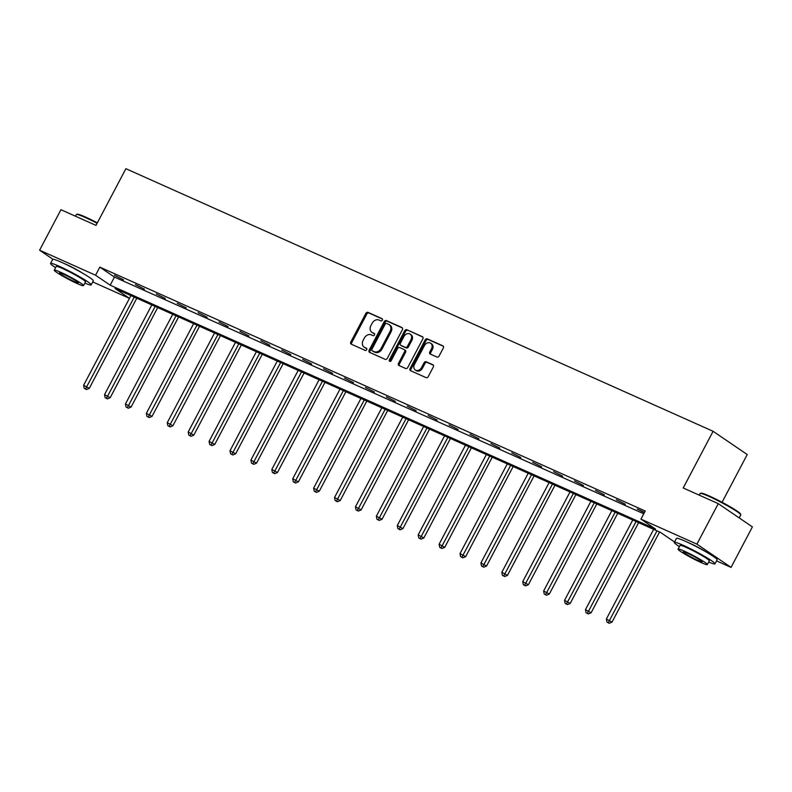 <?xml version="1.0" encoding="UTF-8"?>
<svg xmlns="http://www.w3.org/2000/svg" width="792" height="792" viewBox="0 0 792 792"><rect width="100%" height="100%" fill="white"/><g stroke="black" fill="none" stroke-linecap="round" stroke-linejoin="round"><path stroke-width="1.19" d="M382.358 320.166A1.267 1 -55.7 0 0 382.021 318.641L368.042 312.385A1.802 1.435 -55.7 0 0 365.894 313.385L350.807 342.005A1.802 1.435 -55.7 0 0 351.282 344.183L365.26 350.43A1.267 1 -55.7 0 0 366.439 348.203L364.627 347.401A5.772 4.584 -55.7 0 1 364.063 347.084A5.772 4.584 -55.7 0 1 363.102 340.431L364.36 338.045A5.772 4.584 -55.7 0 1 371.25 334.838L373.062 335.65A1.267 1 -55.7 0 0 374.23 333.422L372.418 332.61A5.772 4.584 -55.7 0 1 371.854 332.293A5.772 4.584 -55.7 0 1 370.894 325.641L372.151 323.255A5.772 4.584 -55.7 0 1 379.041 320.057L380.853 320.859A1.267 1 -55.7 0 0 382.358 320.166M688.288 542.619A14.335 1.228 27.8 0 1 690.03 543.371A14.335 1.228 27.8 0 1 706.939 552.46M64.489 263.657A14.335 1.228 27.8 0 1 66.231 264.409A14.335 1.228 27.8 0 1 83.14 273.497M436.937 357.043A1.802 1.435 -55.7 0 0 439.085 356.044L443.322 348.015A1.802 1.435 -55.7 0 0 442.847 345.837L427.314 338.887A1.802 1.435 -55.7 0 0 425.165 339.897L410.078 368.508A1.802 1.435 -55.7 0 0 410.553 370.686L426.076 377.626A1.802 1.435 -55.7 0 0 428.234 376.626L433.343 366.934A1.802 1.435 -55.7 0 0 432.868 364.756L426.225 361.776A1.802 1.435 -55.7 0 0 424.067 362.786L421.532 367.587A4.821 3.831 -55.7 0 1 415.295 370.003A4.821 3.831 -55.7 0 1 414.493 364.439L424.433 345.609A4.821 3.831 -55.7 0 1 430.66 343.193A4.821 3.831 -55.7 0 1 431.472 348.747L429.808 351.895A1.802 1.435 -55.7 0 0 430.294 354.073L436.937 357.043M52.935 259.281L39.6 250.203L60.944 209.712L96 225.383L125.888 168.696L713.097 431.293L683.219 487.981L718.265 503.653L696.92 544.144L731.056 567.389L716.542 560.894M39.6 250.203L95.565 275.22L110.187 285.179L655.578 529.076L640.956 519.116L696.92 544.144M640.956 519.116L645.223 511.018L99.832 267.132L95.565 275.22M402.405 329.71A1.802 1.435 -55.7 0 0 401.92 327.532L386.397 320.592A1.802 1.435 -55.7 0 0 384.249 321.592L369.161 350.212A1.802 1.435 -55.7 0 0 369.636 352.39L385.159 359.33A1.802 1.435 -55.7 0 0 387.318 358.33L402.405 329.71M406.86 329.739L422.383 336.689A1.802 1.435 -55.7 0 1 422.859 338.867L407.771 367.478A1.802 1.435 -55.7 0 1 405.623 368.478L398.98 365.508A1.802 1.435 -55.7 0 1 398.495 363.33L404.613 351.727A1.802 1.435 -55.7 0 0 404.138 349.549L399.732 347.579A1.802 1.435 -55.7 0 0 397.574 348.579L391.208 360.657A1.267 1 -55.7 0 1 389.367 359.835L404.702 330.739A1.802 1.435 -55.7 0 1 406.86 329.739L422.888 337.125M718.265 503.653L752.4 526.898L731.056 567.389M722.066 502.276L747.232 454.539L713.097 431.293M129.452 298.356L92.733 281.942M674.566 542.005L660.469 532.402L115.078 288.506L129.472 298.317M99.832 267.132L114.454 277.081L643.767 513.79M114.454 277.081L110.187 285.179M644.332 512.721L637.233 509.008L644.5 512.394M625.333 504.227L616.324 499.663L625.333 504.227M604.425 494.881L595.416 490.307L604.425 494.881M583.516 485.526L574.507 480.962L583.516 485.526M562.607 476.18L553.598 471.606L562.607 476.18M541.698 466.825L532.689 462.261L541.698 466.825M520.789 457.479L511.781 452.905L520.789 457.479M499.881 448.123L490.872 443.56L499.881 448.123M478.972 438.778L469.963 434.204L478.972 438.778M458.063 429.422L449.054 424.858L458.063 429.422M437.144 420.077L428.135 415.503L437.144 420.077M416.236 410.721L407.227 406.157L416.236 410.721M395.327 401.376L386.318 396.802L395.327 401.376M374.418 392.02L365.409 387.456L374.418 392.02M353.509 382.675L344.5 378.101L353.509 382.675M332.6 373.319L323.591 368.755L332.6 373.319M311.692 363.974L302.683 359.4L311.692 363.974M290.783 354.618L281.774 350.054L290.783 354.618M269.874 345.272L260.865 340.699L269.874 345.272M248.965 335.917L239.956 331.353L248.965 335.917M228.046 326.571L219.047 321.998L228.046 326.571M207.138 317.216L198.129 312.652L207.138 317.216M186.229 307.87L177.22 303.296L186.229 307.87M165.32 298.515L156.311 293.951L165.32 298.515M144.411 289.169L135.402 284.595L144.411 289.169M123.502 279.814L114.494 275.25L123.502 279.814M371.854 332.293L372.775 332.927A5.772 4.584 -55.7 0 0 373.349 333.244L372.418 332.61M374.636 333.818L373.349 333.244M364.063 347.084L364.983 347.708A5.772 4.584 -55.7 0 0 365.548 348.025L364.627 347.401M366.835 348.599L365.548 348.025M382.427 319.037L368.973 313.018A1.802 1.435 -55.7 0 0 366.815 314.018L351.727 342.629A1.802 1.435 -55.7 0 0 351.697 344.362M402.435 327.977L387.328 321.225A1.802 1.435 -55.7 0 0 385.169 322.225L370.082 350.836A1.802 1.435 -55.7 0 0 370.052 352.569M386.674 323.463A1.267 1 -55.7 0 0 385.169 324.166L371.923 349.282A1.267 1 -55.7 0 0 372.26 350.807L374.161 351.658A5.772 4.584 -55.7 0 0 381.061 348.46L390.11 331.294A5.772 4.584 -55.7 0 0 389.149 324.631A5.772 4.584 -55.7 0 0 388.585 324.324L386.674 323.463M372.943 351.282A1.267 1 -55.7 0 0 373.18 351.44L372.26 350.807M389.149 324.631L390.07 325.264A5.772 4.584 -55.7 0 1 391.03 331.917L381.982 349.084A5.772 4.584 -55.7 0 1 375.091 352.292L373.18 351.44M405.058 350.173A1.802 1.435 -55.7 0 1 405.544 352.351L399.425 363.954A1.802 1.435 -55.7 0 0 399.396 365.696M407.781 330.373A1.802 1.435 -55.7 0 0 405.623 331.373L390.288 360.459A1.267 1 -55.7 0 0 390.159 361.429M410.969 339.679A4.821 3.831 -55.7 0 0 410.167 334.125A4.821 3.831 -55.7 0 0 403.93 336.531L400.425 343.174A1.802 1.435 -55.7 0 0 400.91 345.352L405.316 347.322A1.802 1.435 -55.7 0 0 407.464 346.322L410.969 339.679L411.889 340.312A4.821 3.831 -55.7 0 0 411.088 334.749L410.167 334.125M401.495 345.748A1.802 1.435 -55.7 0 0 401.831 345.975L400.91 345.352M411.889 340.312L408.385 346.945A1.802 1.435 -55.7 0 1 406.237 347.945L401.831 345.975M430.66 343.193L431.59 343.817A4.821 3.831 -55.7 0 1 432.392 349.381L430.739 352.519A1.802 1.435 -55.7 0 0 430.7 354.252M415.295 370.003L416.226 370.636A4.821 3.831 -55.7 0 0 422.453 368.221L421.532 367.587M433.373 365.191L427.145 362.409A1.802 1.435 -55.7 0 0 424.997 363.409L422.453 368.221M443.352 346.272L428.244 339.52A1.802 1.435 -55.7 0 0 426.086 340.52L410.998 369.131A1.802 1.435 -55.7 0 0 410.969 370.874M130.908 295.594L83.625 385.278L89.278 388.347L136.798 298.228M85.556 388.902L84.209 388.308L86.476 389.535L85.556 388.902L134.264 297.089M84.209 388.308L83.625 385.278M89.278 388.347L86.476 389.535M97.109 223.285A22.968 1.97 -152.2 0 0 85.12 217.414A22.968 1.97 -152.2 0 0 76.487 214.434L77.22 214.216A22.423 1.921 27.8 0 1 85.645 217.107A22.423 1.921 27.8 0 1 97.337 222.839M76.487 214.434A22.968 1.97 -152.2 0 0 76.329 214.553L75.458 216.196M84.853 283.09A22.968 1.97 -152.2 0 0 91.179 284.882A22.968 1.97 -152.2 0 0 80.725 277.388A22.968 1.97 -152.2 0 0 59.331 266.32A22.968 1.97 -152.2 0 0 50.539 263.459A22.968 1.97 -152.2 0 0 55.598 267.666M91.179 284.882L93.317 280.833A22.968 1.97 -152.2 0 0 82.863 273.339A22.968 1.97 -152.2 0 0 61.459 262.271A22.968 1.97 -152.2 0 0 52.678 259.41L50.539 263.459M54.262 270.181L56.232 266.458A16.543 1.416 27.8 0 1 62.558 268.518A16.543 1.416 27.8 0 1 77.963 276.487A16.543 1.416 27.8 0 1 85.486 281.883L83.526 285.615A16.543 1.416 -152.2 0 0 76.002 280.21A16.543 1.416 -152.2 0 0 60.598 272.24A16.543 1.416 -152.2 0 0 54.262 270.181A16.543 1.416 -152.2 0 0 61.796 275.586A16.543 1.416 -152.2 0 0 77.2 283.556A16.543 1.416 -152.2 0 0 83.526 285.615M74.25 281.536A10.662 0.911 -152.2 0 0 78.329 282.873A10.662 0.911 -152.2 0 0 73.478 279.388A10.662 0.911 -152.2 0 0 63.548 274.25A10.662 0.911 -152.2 0 0 59.469 272.923A10.662 0.911 -152.2 0 0 64.32 276.408A10.662 0.911 -152.2 0 0 74.25 281.536M700.286 493.396L701.029 493.168A22.423 1.921 27.8 0 1 709.454 496.069A22.423 1.921 27.8 0 1 729.59 506.435A22.423 1.921 27.8 0 1 740.55 514.008L740.777 514.741A22.968 1.97 -152.2 0 0 729.551 506.989A22.968 1.97 -152.2 0 0 708.919 496.366A22.968 1.97 -152.2 0 0 700.286 493.396A22.968 1.97 -152.2 0 0 700.138 493.505L699.267 495.158M708.662 562.053A22.968 1.97 -152.2 0 0 714.988 563.845A22.968 1.97 -152.2 0 0 704.534 556.34A22.968 1.97 -152.2 0 0 683.14 545.282A22.968 1.97 -152.2 0 0 674.348 542.421A22.968 1.97 -152.2 0 0 679.407 546.628M714.988 563.845L717.126 559.796A22.968 1.97 -152.2 0 0 706.672 552.291A22.968 1.97 -152.2 0 0 685.268 541.233A22.968 1.97 -152.2 0 0 676.487 538.372L674.348 542.421M678.071 549.143L680.041 545.421A16.543 1.416 27.8 0 1 686.367 547.48A16.543 1.416 27.8 0 1 701.771 555.449A16.543 1.416 27.8 0 1 709.295 560.845L707.335 564.567A16.543 1.416 -152.2 0 0 699.811 559.172A16.543 1.416 -152.2 0 0 684.397 551.202A16.543 1.416 -152.2 0 0 678.071 549.143A16.543 1.416 -152.2 0 0 685.595 554.548A16.543 1.416 -152.2 0 0 701.009 562.508A16.543 1.416 -152.2 0 0 707.335 564.567M698.059 560.498A10.662 0.911 -152.2 0 0 702.128 561.825A10.662 0.911 -152.2 0 0 697.287 558.35A10.662 0.911 -152.2 0 0 687.357 553.212A10.662 0.911 -152.2 0 0 683.278 551.885A10.662 0.911 -152.2 0 0 688.129 555.37A10.662 0.911 -152.2 0 0 698.059 560.498M739.203 517.909L740.777 514.939A22.968 1.97 -152.2 0 0 740.777 514.741M151.826 304.94L104.534 394.634L110.197 397.703L157.707 307.573M106.465 398.257L105.118 397.653L107.385 398.881L106.465 398.257L155.173 306.445M105.118 397.653L104.534 394.634M110.197 397.703L107.385 398.881M172.735 314.295L125.443 403.979L131.106 407.048L178.616 316.929M127.373 407.613L126.037 407.009L128.294 408.236L127.373 407.613L176.081 315.79M126.037 407.009L125.443 403.979M131.106 407.048L128.294 408.236M193.644 323.641L146.352 413.335L152.014 416.404L199.525 326.274M148.282 416.958L146.946 416.354L149.203 417.582L148.282 416.958L196.99 325.146M146.946 416.354L146.352 413.335M152.014 416.404L149.203 417.582M214.553 332.996L167.26 422.68L172.923 425.75L220.443 335.63M169.191 426.314L167.855 425.71L170.112 426.938L169.191 426.314L217.899 334.491M167.855 425.71L167.26 422.68M172.923 425.75L170.112 426.938M235.462 342.352L188.179 432.036L193.832 435.105L241.352 344.975M190.1 435.659L188.763 435.055L191.02 436.283L190.1 435.659L238.808 343.847M188.763 435.055L188.179 432.036M193.832 435.105L191.02 436.283M256.37 351.697L209.088 441.382L214.741 444.451L262.261 354.331M211.009 445.015L209.672 444.411L211.939 445.639L211.009 445.015L259.727 353.192M209.672 444.411L209.088 441.382M214.741 444.451L211.939 445.639M277.279 361.053L229.997 450.737L235.65 453.806L283.17 363.677M231.917 454.361L230.581 453.757L232.848 454.984L231.917 454.361L280.635 362.548M230.581 453.757L229.997 450.737M235.65 453.806L232.848 454.984M298.188 370.399L250.906 460.083L256.558 463.152L304.078 373.032M252.836 463.716L251.49 463.112L253.757 464.34L252.836 463.716L301.544 371.893M251.49 463.112L250.906 460.083M256.558 463.152L253.757 464.34M319.097 379.754L271.814 469.438L277.467 472.507L324.987 382.378M273.745 473.062L272.398 472.468L274.666 473.685L273.745 473.062L322.453 381.249M272.398 472.468L271.814 469.438M277.467 472.507L274.666 473.685M340.006 389.1L292.723 478.784L298.376 481.853L345.896 391.733M294.654 482.417L293.307 481.813L295.574 483.041L294.654 482.417L343.362 390.595M293.307 481.813L292.723 478.784M298.376 481.853L295.574 483.041M360.924 398.455L313.632 488.139L319.295 491.208L366.805 401.079M315.562 491.763L314.216 491.169L316.483 492.396L315.562 491.763L364.27 399.95M314.216 491.169L313.632 488.139M319.295 491.208L316.483 492.396M381.833 407.801L334.541 497.485L340.204 500.554L387.714 410.434M336.471 501.118L335.135 500.514L337.392 501.742L336.471 501.118L385.179 409.296M335.135 500.514L334.541 497.485M340.204 500.554L337.392 501.742M402.742 417.156L355.45 506.84L361.112 509.909L408.623 419.78M357.38 510.464L356.044 509.87L358.301 511.097L357.38 510.464L406.088 418.651M356.044 509.87L355.45 506.84M361.112 509.909L358.301 511.097M423.651 426.502L376.358 516.186L382.021 519.255L429.541 429.135M378.289 519.819L376.952 519.215L379.21 520.443L378.289 519.819L426.997 427.997M376.952 519.215L376.358 516.186M382.021 519.255L379.21 520.443M444.56 435.857L397.277 525.542L402.93 528.611L450.45 438.481M399.198 529.165L397.861 528.571L400.118 529.798L399.198 529.165L447.906 437.352M397.861 528.571L397.277 525.542M402.93 528.611L400.118 529.798M465.468 445.203L418.186 534.887L423.839 537.956L471.359 447.836M420.107 538.52L418.77 537.917L421.027 539.144L420.107 538.52L468.824 446.698M418.77 537.917L418.186 534.887M423.839 537.956L421.027 539.144M486.377 454.558L439.095 544.243L444.748 547.312L492.268 457.192M441.015 547.866L439.679 547.272L441.946 548.5L441.015 547.866L489.733 456.053M439.679 547.272L439.095 544.243M444.748 547.312L441.946 548.5M507.286 463.904L460.003 553.588L465.656 556.657L513.176 466.538M461.924 557.221L460.588 556.618L462.855 557.845L461.924 557.221L510.642 465.399M460.588 556.618L460.003 553.588M465.656 556.657L462.855 557.845M528.195 473.26L480.912 562.944L486.565 566.013L534.085 475.893M482.843 566.567L481.496 565.973L483.763 567.201L482.843 566.567L531.551 474.755M481.496 565.973L480.912 562.944M486.565 566.013L483.763 567.201M549.103 482.605L501.821 572.289L507.474 575.358L554.994 485.239M503.752 575.923L502.405 575.319L504.672 576.546L503.752 575.923L552.46 484.1M502.405 575.319L501.821 572.289M507.474 575.358L504.672 576.546M570.022 491.961L522.73 581.645L528.393 584.714L575.903 494.594M524.66 585.268L523.314 584.674L525.581 585.902L524.66 585.268L573.368 493.456M523.314 584.674L522.73 581.645M528.393 584.714L525.581 585.902M590.931 501.306L543.639 590.99L549.302 594.059L596.812 503.94M545.569 594.624L544.223 594.02L546.49 595.247L545.569 594.624L594.277 502.801M544.223 594.02L543.639 590.99M549.302 594.059L546.49 595.247M611.84 510.662L564.548 600.346L570.21 603.415L617.72 513.295M566.478 603.969L565.142 603.375L567.399 604.603L566.478 603.969L615.186 512.157M565.142 603.375L564.548 600.346M570.21 603.415L567.399 604.603M632.749 520.007L585.456 609.692L591.119 612.761L638.629 522.641M587.387 613.325L586.05 612.721L588.308 613.948L587.387 613.325L636.095 521.502M586.05 612.721L585.456 609.692M591.119 612.761L588.308 613.948M653.657 529.363L606.365 619.047L612.028 622.116L659.548 531.996M608.296 622.67L606.959 622.076L609.216 623.304L608.296 622.67L657.004 530.858M606.959 622.076L606.365 619.047M612.028 622.116L609.216 623.304M351.727 342.629L350.807 342.005M366.815 314.018L365.894 313.385M368.973 313.018L368.042 312.385M370.082 350.836L369.161 350.212M385.169 322.225L384.249 321.592M387.328 321.225L386.397 320.592M375.091 352.292L374.161 351.658M381.982 349.084L381.061 348.46M391.03 331.917L390.11 331.294M399.425 363.954L398.495 363.33M405.544 352.351L404.613 351.727M390.288 360.459L389.367 359.835M405.623 331.373L404.702 330.739M406.237 347.945L405.316 347.322M408.385 346.945L407.464 346.322M430.739 352.519L429.808 351.895M432.392 349.381L431.472 348.747M424.997 363.409L424.067 362.786M427.145 362.409L426.225 361.776M410.998 369.131L410.078 368.508M426.086 340.52L425.165 339.897M428.244 339.52L427.314 338.887M373.052 351.371L372.131 350.737M405.237 350.272L404.316 349.648M401.653 345.876L400.732 345.253"/></g></svg>
